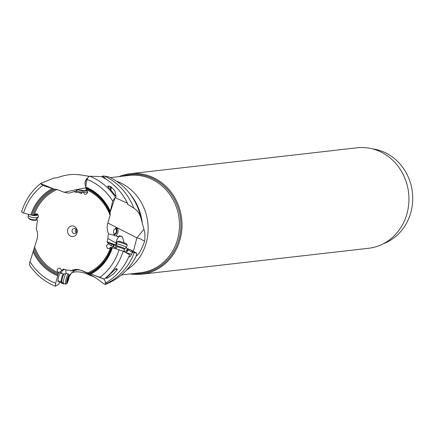 <?xml version="1.0" encoding="UTF-8"?>
<svg xmlns="http://www.w3.org/2000/svg" width="434" height="434" viewBox="0 0 434 434"><rect width="100%" height="100%" fill="white"/><g stroke="black" fill="none" stroke-linecap="round" stroke-linejoin="round"><path stroke-width="0.65" d="M111.37 247.478A45.613 41.539 83.5 0 1 88.927 273.349L80.653 270.214C77.23 268.977 73.91 269.21 70.688 270.914L69.131 270.17L66.456 270.008L63.364 269.058L62.648 269.492L62.42 270.453L61.633 270.36L59.946 268.174L58.248 268.375C56.729 269.877 56.838 271.304 58.568 272.655L55.623 283.272L55.34 286.207C44.718 281.943 36.06 274.836 29.36 264.886L29.984 261.675L36.966 239.476C38.024 235.749 37.742 232.109 36.12 228.544L36.76 226.852L36.852 223.928L37.655 220.553L37.243 219.761L36.364 219.49L36.434 218.633L37.34 218.34L38.393 216.832C38.409 214.369 37.351 213.436 35.23 214.027L34.107 215.177A44.637 40.65 83.5 0 1 57.093 189.571L64.113 192.257L68.328 193.043L70.579 192.826L74.078 191.562L75.635 192.3L78.31 192.468L81.565 193.439L82.346 192.023L83.133 192.116L84.814 194.302L85.379 194.394C87.956 193.423 88.227 191.899 86.198 189.815L85.666 186.983L87.044 179.443L88.417 176.833L89.767 176.231L101.328 176.578A59.105 53.827 -96.5 0 1 127.471 203.253L115.124 197.616L110.084 212.443L110.106 215.362L107.8 223C106.742 226.722 107.024 230.367 108.646 233.931L108.001 235.624L107.909 238.548L107.106 241.917L107.523 242.714L108.397 242.986L108.332 243.843L106.373 245.644L107.534 248.498L109.26 248.59L110.496 247.25L112.39 247.673L123.164 251.188L129.668 254.725A59.105 53.827 -96.5 0 1 105.863 282.805L105.218 282.621L105.522 284.379C118.78 279.024 128.795 270.024 135.56 257.384A55.552 50.588 83.5 0 0 136.688 255.105L136.596 253.147L131.101 250.006L127.119 248.498L126.169 247.543M71.16 236.367A5.338 4.861 -96.5 0 0 77.095 232.684A5.338 4.861 -96.5 0 0 73.606 226.109A5.338 4.861 -96.5 0 0 67.671 229.792A5.338 4.861 -96.5 0 0 71.16 236.367M74.078 191.562L87.163 190.651M82.21 192.593L78.31 192.468M64.113 192.257L85.715 187.765M110.936 177.897L108.831 176.909L104.583 176.112L102.614 176.036L102.18 177.012M86.898 190.32L84.587 190.569M76.905 191.334L76.2 190.857L76.313 190.363L78.239 189.777L84.125 190.618M57.093 189.571L53.789 188.98L40.628 183.566L41.1 183.251L54.375 177.902L55.97 177.978L63.879 175.651L69.44 174.631L74.458 174.419L79.818 174.793L89.23 176.323M53.789 188.98L42.776 185.41L40.628 183.566L41.1 183.251M34.107 215.177L30.819 214.982L23.599 213.045C21.819 212.47 21.293 211.868 22.031 211.239M36.651 213.767L34.27 215.226M36.434 218.633L38.046 217.646M55.427 286.196L58.91 284.124L59.811 281.313M62.23 270.431L62.246 270.442A4.98 0.759 104.8 0 0 62.187 270.664L61.509 273.523M62.246 270.442L58.568 272.655M60.738 273.317A4.779 0.727 104.8 0 0 60.429 272.476A4.779 0.727 104.8 0 0 60.136 272.802A4.779 0.727 104.8 0 0 58.628 276.881A4.779 0.727 104.8 0 0 57.934 281.178A4.779 0.727 104.8 0 0 58.237 281.661A4.779 0.727 104.8 0 0 58.704 281.02M62.42 270.453L64.688 269.465M79.65 269.997L77.594 269.829L70.688 270.914M75.608 270.149L77.887 269.888L75.418 270.035M101.637 282.225C96.381 277.874 89.513 273.925 81.039 270.377L80.653 270.214M71.225 273.257L74.138 270.832L76.042 270.089M71.447 272.959L69.001 277.142M68.74 275.65L74.138 270.838M77.887 269.888L78.766 269.883M136.596 253.147L134.22 252.675A58.433 53.214 -96.5 0 1 105.636 283.993C105.76 284.715 104.919 284.492 103.113 283.315L101.659 282.241M88.927 273.349L99.891 277.304A55.107 50.187 -96.5 0 0 119.068 249.669M123.164 251.188A58.563 53.333 83.5 0 1 104.089 279.176L89.849 273.626M104.089 279.176L105.863 282.805M113.524 273.925L117.31 269.644L116.871 268.727L115.824 268.738L106.015 278.194L107.252 278.216L113.524 273.925M103.867 278.943L99.891 277.304M108.332 243.843L112.911 246.816L113.545 246.696L115.498 247.765L114.967 248.443M108.397 242.986L113.29 244.727L113.035 246.235A2.707 0.987 -83.6 0 1 112.911 246.816M111.614 244.114L111.446 245.112A2.707 0.987 96.4 0 0 111.392 245.514M113.29 244.727L115.916 245.622L115.726 246.425A4.486 1.633 96.4 0 0 115.498 247.765M116.263 235.89L114.934 235.955L114.337 235.353L113.426 231.517L113.865 230.02L115.704 228.208L116.751 228.138L117.527 228.599L118.173 230.541L117.983 232.45L116.263 235.89L118.509 237.024L116.724 239.926L115.574 245.53M116.052 242.991L107.909 238.548M108.646 233.931L114.337 235.353M115.981 228.132A3.982 3.564 -69.1 0 1 116.865 232.027A3.982 3.564 -69.1 0 1 114.055 234.919M107.8 223L136.905 237.821A12.743 3.83 -142.5 0 1 144.582 241.326L144.593 241.266C145.195 236.27 144.978 232.293 143.952 229.331L140.768 217.439C139.515 213.49 137.187 210.376 133.78 208.092L127.851 204.425L127.471 203.253M133.357 251.302L136.905 237.821L143.952 229.331M136.401 255.783L136.688 255.105M127.151 248.519L126.826 250.516A6.369 4.552 -134.7 0 1 126.11 252.61M118.509 237.024L119.41 235.765L122.323 236.693L124.135 242.812M118.845 236.638L116.616 235.987M113.779 234.349A3.347 2.995 110.9 0 0 116.214 232.179A3.347 2.995 110.9 0 0 115.319 228.387M383.287 243.778A48.982 44.604 -96.5 0 0 411.296 210.729A48.982 44.604 -96.5 0 0 379.283 150.354A48.982 44.604 -96.5 0 0 372.437 148.862M141.647 274.223L368.58 248.281A50.572 46.058 -96.5 0 0 407.472 211.754A50.572 46.058 -96.5 0 0 357.09 147.793L130.162 173.73A50.572 46.058 83.5 0 1 180.544 237.696A50.572 46.058 83.5 0 1 141.647 274.223A50.572 46.058 83.5 0 1 130.075 273.941M118.949 176.616A50.572 46.058 83.5 0 1 130.162 173.73M71.87 272.623L71.87 272.617C77.062 271.028 83.051 271.917 89.833 275.286L93.543 276.594M136.054 255.48L136.526 255.702C138.978 254.297 141.668 249.501 144.582 241.326M127.607 204.154L127.851 204.425A58.433 53.214 83.5 0 0 127.482 203.66M83.133 192.116L87.597 192.267M82.346 192.023L87.603 192.175M104.458 178.255L105.147 178.287L105.169 177.924L102.489 176.182M114.869 190.889L110.936 186.701L108.825 186.04L107.686 186.164L116.16 196.597L114.869 190.889M108.825 186.04L109.173 186.099M115.124 197.616L112.683 201.04L110.084 212.443M110.279 190.168A3.347 1.98 109.9 0 0 110.052 186.549M108.571 186.305A3.347 1.98 109.9 0 0 107.963 186.674M110.936 186.701A4.139 2.452 -70.1 0 1 110.985 189.479A4.139 2.452 -70.1 0 1 110.605 190.618M108.533 186.322A3.347 1.98 -70.1 0 1 108.804 188.014M59.556 282.322L63.435 283.874L64.308 283.814M61.395 281.677A3.982 0.608 -75.2 0 1 61.292 281.704A3.982 0.608 -75.2 0 1 61.644 277.993A3.982 0.608 -75.2 0 1 63.218 274.022A3.982 0.608 -75.2 0 1 63.321 274L60.071 273.143A3.982 0.608 104.8 0 0 59.968 273.165A3.982 0.608 104.8 0 0 59.908 273.208M61.834 281.975L61.53 283.196M73.308 271.277L73.237 270.474M65.789 269.802A6.369 0.705 -95.5 0 0 66.109 273.431M90.115 274.63A12.743 3.613 -47.2 0 1 89.833 275.286M129.082 256.158L129.343 256.928L130.439 256.255L132.538 252.561L132.994 252.262L134.22 252.675M125.99 252.713L131.535 254.253M128.236 249.013L128.383 249.832L132.538 252.561M128.383 249.832L126.044 252.664M123.701 251.449A6.369 2.924 -171.7 0 0 126.826 250.516L128.263 249.094M115.059 248.183A6.369 2.924 -171.7 0 0 115.2 248.514M113.545 246.696A2.707 0.987 96.4 0 0 113.627 246.3L113.86 244.901M116.876 242.839A6.369 2.924 8.3 0 1 116.171 242.009M131.101 250.006L132.994 252.262M115.417 269.085L116.909 269.4M116.231 268.988L115.764 268.787M117.31 269.644A4.139 0.298 18.8 0 1 115.363 269.14M74.946 228.561A2.55 2.322 -96.5 0 0 72.044 230.79A2.55 2.322 -96.5 0 0 74.653 233.541A2.55 2.322 -96.5 0 0 74.946 228.561M76.205 232.602A2.55 2.322 83.5 0 1 75.798 229.043M85.162 184.738L85.053 184.011A4.302 2.55 109.9 0 1 87.039 178.531L87.456 178.162A5.257 3.114 109.9 0 0 85.162 184.738A5.257 3.114 109.9 0 0 85.78 186.365M38.333 217.054A5.257 1.937 -172.4 0 1 38.187 217.146A5.257 1.937 -172.4 0 1 32.197 217.45A5.257 1.937 -172.4 0 1 28.34 215.025A5.257 1.937 -172.4 0 1 28.535 214.608L28.698 214.412M28.34 215.025L28.064 217.081A5.257 1.937 7.6 0 0 28.389 217.901A5.257 1.937 7.6 0 0 36.798 219.62M28.389 217.901L29.159 218.758A4.302 1.584 7.6 0 0 32.908 220.222A4.302 1.584 7.6 0 0 36.95 219.826A4.302 1.584 7.6 0 0 36.988 219.805A4.302 1.584 7.6 0 0 37.02 219.783M68.29 273.995L66.163 273.431A5.257 0.797 104.8 0 0 66.087 273.431A5.257 0.797 104.8 0 0 66.028 273.463A5.257 0.797 104.8 0 0 64.004 278.482A5.257 0.797 104.8 0 0 63.418 283.559A5.257 0.797 104.8 0 0 63.483 283.597L65.615 284.161A5.257 0.797 -75.2 0 1 66.076 279.268A5.257 0.797 -75.2 0 1 68.154 274.022A5.257 0.797 -75.2 0 1 68.29 273.995A5.257 0.797 -75.2 0 1 68.393 274.087L69.044 275.232A4.302 0.656 -75.2 0 1 68.501 279.48A4.302 0.656 -75.2 0 1 66.879 283.451L66.879 283.451A4.302 0.656 -75.2 0 1 67.075 279.794A4.302 0.656 -75.2 0 1 68.849 275.183A4.302 0.656 -75.2 0 1 69.044 275.232M66.879 283.451L65.751 284.129A5.257 0.797 -75.2 0 1 65.615 284.161M67.726 281.178L68.794 276.377L68.404 277.066L68.284 276.675L67.216 280.18L66.939 282.257L67.726 281.178L67.161 281.026M116.882 246.778L116.518 243.897A5.257 0.38 18.8 0 1 116.518 243.881A5.257 0.38 18.8 0 1 120.641 244.89A5.257 0.38 18.8 0 1 126.137 247A5.257 0.38 18.8 0 1 126.473 247.272A5.257 0.38 18.8 0 1 126.462 247.282L124.417 249.349A3.982 0.288 -161.2 0 0 124.162 249.143A3.982 0.288 -161.2 0 0 120.001 247.543A3.982 0.288 -161.2 0 0 116.882 246.778L116.187 248.807M126.473 247.272L127.189 245.167A5.257 0.38 -161.2 0 0 127.184 245.134A5.257 0.38 -161.2 0 0 126.853 244.895A5.257 0.38 -161.2 0 0 121.536 242.845A5.257 0.38 -161.2 0 0 117.256 241.754A5.257 0.38 -161.2 0 0 117.234 241.776L116.518 243.881M127.184 245.134L126.587 243.93A4.302 0.309 -161.2 0 0 126.316 243.734A4.302 0.309 -161.2 0 0 121.965 242.058A4.302 0.309 -161.2 0 0 118.466 241.163L117.256 241.754M58.525 272.834A44.637 40.65 83.5 0 1 34.66 247.109M110.654 247.299A44.637 40.65 83.5 0 1 87.673 272.905M86.236 189.642A44.637 40.65 83.5 0 1 110.106 215.362M33.022 215.036A45.613 41.539 83.5 0 1 55.465 189.164M58.21 273.838A45.613 41.539 83.5 0 1 34.112 248.704M63.592 269.129L62.648 269.492M112.39 247.673A47.311 43.085 83.5 0 1 90.95 274.006M89.909 273.642A46.443 42.293 -96.5 0 0 111.771 247.521M115.509 244.857L107.106 241.917M122.231 176.242A49.726 45.282 83.5 0 1 166.884 188.839A49.726 45.282 83.5 0 1 179.459 237.458A49.726 45.282 83.5 0 1 179.448 237.506A49.726 45.282 83.5 0 1 133.352 273.566M121.477 274.923L140.383 272.764A48.982 44.604 -96.5 0 0 178.048 237.387A48.982 44.604 -96.5 0 0 178.059 237.344A48.982 44.604 -96.5 0 0 129.256 175.439L110.35 177.598M116.404 181.157A48.982 44.604 83.5 0 1 146.73 240.924A48.982 44.604 83.5 0 1 146.719 240.968A48.982 44.604 83.5 0 1 126.571 270.094M142.352 223.364A52.823 48.103 -96.5 0 0 129.31 193L128.03 191.508C123.131 185.812 117.354 181.233 110.703 177.777M42.776 185.41A55.107 50.187 -96.5 0 0 23.599 213.045M30.819 214.982A47.311 43.085 83.5 0 1 52.259 188.649M53.67 188.964A46.443 42.293 -96.5 0 0 31.807 215.09M86.176 188.681A45.613 41.539 83.5 0 1 110.274 213.816M81.722 193.418L81.402 193.418M133.78 208.092A58.433 53.214 -96.5 0 0 104.583 176.112M128.014 191.486A55.552 50.588 83.5 0 1 140.768 217.439M89.767 176.231A58.563 53.333 83.5 0 1 115.726 197.72M112.683 201.04A55.107 50.187 -96.5 0 0 87.044 179.443M85.666 186.983A47.311 43.085 83.5 0 1 110.165 211.032M110.068 212.345A46.443 42.293 -96.5 0 0 85.753 187.841M29.984 261.675A55.107 50.187 -96.5 0 0 55.623 283.272M57.543 275.666A47.311 43.085 83.5 0 1 33.044 251.617M33.516 250.261A46.443 42.293 -96.5 0 0 57.83 274.771M113.035 246.235L113.627 246.3M118.786 236.704A6.369 4.552 -134.7 0 1 122.323 236.693M34.894 214.841A3.982 1.47 7.6 0 0 37.384 214.374A3.982 1.47 7.6 0 0 37.59 214.222M37.932 214.586A4.194 1.546 -172.4 0 1 37.476 215.166A4.194 1.546 -172.4 0 1 31.546 215.09M64.118 273.99A4.194 0.64 104.8 0 0 64.075 273.995L63.321 274A3.982 0.608 -75.2 0 1 63.391 274.06M66.087 273.431L64.075 273.995A4.194 0.64 104.8 0 0 64.026 274.017A4.194 0.64 104.8 0 0 62.415 278.026A4.194 0.64 104.8 0 0 61.948 282.078L63.418 283.559M68.257 279.55L67.368 279.317M67.807 278.27L68.518 278.454M116.93 245.969A4.194 0.304 18.8 0 1 120.142 246.74A4.194 0.304 18.8 0 1 124.607 248.449A4.194 0.304 18.8 0 1 124.867 248.677M81.039 270.377L79.574 269.986M40.758 183.446C31.693 190.656 25.34 200.041 21.7 211.618M136.417 255.74L135.56 257.384M61.948 282.078L58.042 280.847M67.053 281.482L67.362 281.563M124.417 249.349L123.695 251.47"/></g></svg>
